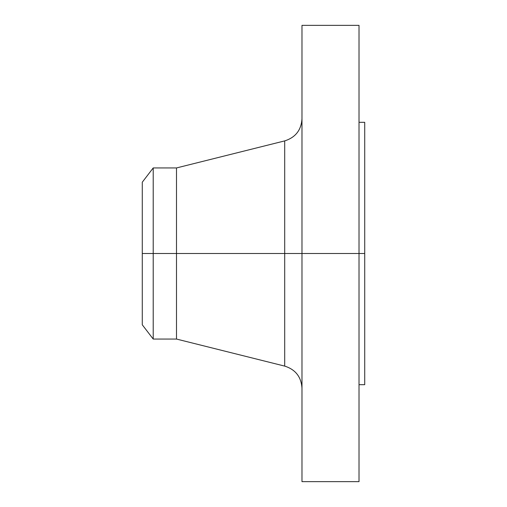 <?xml version="1.0" encoding="UTF-8"?>
<svg xmlns="http://www.w3.org/2000/svg" width="507" height="507" viewBox="0 0 507 507"><rect width="100%" height="100%" fill="white"/><g stroke="black" fill="none" stroke-linecap="round" stroke-linejoin="round"><path stroke-width="0.76" d="M359.019 25.35L359.019 253.5L359.019 25.35L301.982 25.35L301.982 253.5L364.723 253.5L364.723 384.686L364.723 253.5L359.019 253.5L359.019 481.65L359.019 253.5L284.7 253.5L284.7 140.895L284.7 253.5L142.277 253.5L142.277 324.797L142.277 253.5L153.215 253.5L153.215 339.056L153.215 253.5L176.499 253.5L176.499 339.056L176.499 253.5L284.7 253.5L284.7 140.895C295.511 137.46 301.272 130.084 301.982 118.758M142.277 324.797L153.215 339.056L176.499 339.056L284.7 366.105L284.7 253.5L284.7 366.105L284.7 253.5L301.982 253.5L301.982 481.65L301.982 25.35M364.723 122.314L364.723 253.5L364.723 122.314L359.019 122.314M284.7 140.895L176.499 167.944L176.499 253.5L176.499 167.944L153.215 167.944L153.215 253.5L153.215 167.944L142.277 182.203L142.277 253.5L142.277 182.203M359.019 481.65L301.982 481.65M364.723 384.686L359.019 384.686M284.7 366.105C295.511 369.54 301.272 376.916 301.982 388.242"/></g></svg>
